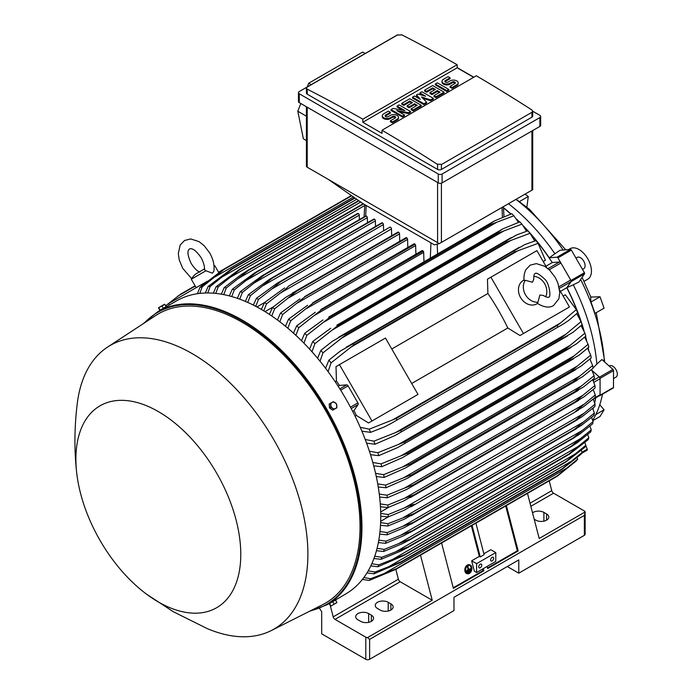 <?xml version="1.0" encoding="UTF-8"?>
<svg xmlns="http://www.w3.org/2000/svg" width="694" height="694" viewBox="0 0 694 694"><rect width="100%" height="100%" fill="white"/><g stroke="black" fill="none" stroke-linecap="round" stroke-linejoin="round"><path stroke-width="1.04" d="M532.498 282.224L533.79 279.188C533.669 275.874 534.102 274.009 535.091 273.592L535.091 273.592C536.115 272.326 539.186 274.061 544.313 278.78C549.561 282.527 551.27 298.212 548.65 297.075L548.65 297.075C548.451 297.839 546.62 297.284 543.15 295.41L539.88 295.011L537.945 302.211A13.559 11.069 -120 0 1 525.479 294.794A13.559 11.069 -120 0 1 525.297 280.298L532.498 282.224M533.816 276.316A13.559 11.069 -120 0 1 544.651 283.725A13.559 11.069 -120 0 1 545.658 296.824M537.616 303.443L536.965 303.816A13.559 11.069 -120 0 1 520.604 297.613A13.559 11.069 -120 0 1 523.406 280.341L524.057 279.968M537.945 302.211L537.165 303.122L538.986 304.354C545.042 307.52 549.891 307.919 553.534 305.525L558.852 298.845L559.789 292.443L557.941 283.169L555.235 277.427L549.848 270.374L544.695 266.279L536.358 263.625L530.216 265.134L525.835 269.697C522.964 276.143 524.213 280.593 524.109 280.515L525.297 280.298M490.91 277.184L523.45 333.536L520.006 335.532L507.808 327.993A153.469 88.606 -120 0 0 487.899 293.501L487.466 279.17L536.922 250.621L546.785 267.693M559.607 289.901L569.462 306.974L523.45 333.536M507.808 327.993L411.689 383.487M391.772 348.995L487.899 293.501M414.552 396.413L368.54 422.976L356.352 415.437A153.469 88.606 -120 0 0 353.957 410.596L358.087 404.593A1.631 0.937 -120 0 0 357.896 402.884L348.084 385.881A1.631 0.937 -120 0 0 346.696 384.866L339.427 385.439A153.469 88.606 -120 0 0 336.434 380.945L336.009 366.623L339.444 364.628L371.984 420.989L368.54 422.976M339.444 364.628L385.465 338.065L417.996 394.418L371.984 420.989M566.018 308.96L520.006 335.532M560.457 291.376L566.772 287.732L570.902 281.721A1.631 0.937 -120 0 0 570.711 280.012L559.034 286.761M545.926 266.21L552.242 262.566L559.511 262.002A1.631 0.937 -120 0 1 560.899 263.017L570.711 280.012M590.23 359.639A153.738 88.763 -120 0 0 590.117 358.841M588.651 350.054A153.738 88.763 -120 0 0 588.2 347.729M586.56 340.346A153.738 88.763 -120 0 0 585.554 336.347M584.036 330.821A153.738 88.763 -120 0 0 566.92 287.663L571.11 281.599L584.53 273.852A1.084 0.625 -120 0 0 584.409 272.716L571.362 250.109A1.084 0.625 -120 0 0 570.433 249.432L560.041 250.282L554.914 253.744A151.301 87.349 -120 0 0 508.52 203.75M523.554 226.079A153.738 88.763 -120 0 1 549.258 257.812L557.013 257.179A1.084 0.625 60 0 1 557.941 257.856L570.989 280.463A1.084 0.625 60 0 1 571.11 281.599M519.537 222.002A153.738 88.763 -120 0 0 516.57 219.131M510.992 214.012A153.738 88.763 -120 0 0 503.445 207.671M599.39 395.71L599.503 395.745A1.084 0.625 60 0 0 599.85 395.71L613.27 387.963A1.084 0.625 -120 0 0 613.496 387.469L613.496 370.587A1.084 0.625 -120 0 0 612.923 369.399L601.88 359.535L596.849 364.064A151.301 87.349 -120 0 0 573.287 284.783L566.92 287.663M592.147 370.579L599.503 377.146A1.084 0.625 60 0 1 600.076 378.334L600.076 395.216A1.084 0.625 60 0 1 599.85 395.71M593.292 399.232L599.72 395.528A1.631 0.937 -120 0 0 600.058 394.782L600.058 378.751A1.631 0.937 -120 0 0 599.2 376.972L593.11 380.494M503.454 207.905A153.469 88.606 60 0 1 510.81 214.082M516.969 219.738A153.469 88.606 60 0 1 519.355 222.063M524.213 227.007A153.469 88.606 60 0 1 527.804 230.859M530.528 233.904A153.469 88.606 60 0 1 552.242 262.566M566.772 287.732A153.469 88.606 60 0 1 580.739 320.871M582.014 324.757A153.469 88.606 60 0 1 583.559 329.789M585.415 336.469A153.469 88.606 60 0 1 586.222 339.696M588.052 347.859A153.469 88.606 60 0 1 588.382 349.559M592.216 370.717L599.2 376.972M549.223 480.855L551.756 490.675A2.715 1.562 -120 0 0 553.569 493.2L584.357 510.975A2.715 1.562 180 0 1 585.137 511.955L539.195 538.475L527.483 493.408M585.137 511.955L585.146 534.215A2.715 1.562 0 0 1 584.357 535.326L518.782 573.183L507.279 566.538M532.532 512.823A7.591 4.381 180 0 1 543.896 512.415L546.586 513.959A7.591 4.381 180 0 1 548.807 517.065A7.591 4.381 180 0 1 544.122 521.107A7.591 4.381 180 0 1 535.846 520.162L534.189 519.207M319.544 608.378L321.686 611.7L321.686 633.839L365.79 659.3A2.715 1.562 0 0 0 369.624 659.3L453.98 610.599L453.98 597.308L518.782 559.902L518.782 573.183M585.146 512.458L584.357 515.399L369.624 639.374L367.482 637.613A2.715 1.562 180 0 1 365.79 637.161L335.002 619.386A2.715 1.562 -120 0 1 333.189 616.871L330.309 605.689M420.503 555.174L432.215 600.241L367.482 637.613M432.215 600.241L400.186 581.754A2.715 1.562 60 0 1 398.382 579.23L395.84 569.384M371.351 615.136A7.591 4.381 180 0 1 373.572 618.233A7.591 4.381 180 0 1 368.887 622.284A7.591 4.381 180 0 1 360.611 621.33L357.922 619.785A7.591 4.381 180 0 1 355.701 616.68A7.591 4.381 180 0 1 360.386 612.637A7.591 4.381 180 0 1 368.661 613.583L371.351 615.136L371.351 621.33M390.904 603.841A7.591 4.381 180 0 1 393.125 606.946A7.591 4.381 180 0 1 388.44 610.989A7.591 4.381 180 0 1 380.165 610.043L377.484 608.491A7.591 4.381 180 0 1 375.254 605.394A7.591 4.381 180 0 1 379.948 601.342A7.591 4.381 180 0 1 388.215 602.297L390.904 603.841L390.904 610.043M595.279 394.981L575.534 411.351L583.715 406.623L595.279 397.384A173.526 100.188 -120 0 0 595.279 396.187A173.526 100.188 -120 0 0 595.279 394.981L593.231 389.542M583.715 404.411L404.385 507.947C409.226 505.726 412.592 504.521 414.483 504.33L404.385 510.159L388.215 516.926L380.737 516.197M380.711 513.43L388.215 514.532A173.526 100.188 60 0 1 388.215 515.729A173.526 100.188 60 0 1 388.215 516.926M388.215 514.532L404.385 507.947M591.609 369.581L592.112 369.052M593.058 368.054L596.849 364.064M565.74 249.814L529.565 209.423L516.18 199.325M600.024 296.772L604.075 308.162L595.018 313.384L590.976 302.003L600.024 296.772L590.846 297.049L582.101 277.366M590.915 302.237L590.62 296.529M563.155 250.031A149.123 86.099 -120 0 0 516.006 199.43M603.069 360.594L604.266 359.848A149.123 86.099 -120 0 0 580.618 279.517M604.266 359.848L604.613 361.982M592.711 420.26A149.123 86.099 -120 0 0 602.505 394.183M609.167 366.042L609.479 365.868A6.506 3.756 60 0 1 614.494 367.603A6.506 3.756 60 0 1 617.33 374.153A6.506 3.756 60 0 1 615.986 377.137L613.496 378.568M584.053 281.33L587.801 279.17A17.628 10.176 -120 0 0 590.499 265.047A17.628 10.176 -120 0 0 578.987 249.519A17.628 10.176 -120 0 0 570.173 248.643L568.542 249.588M519.233 201.711L528.281 196.489L526.867 207.15M528.281 196.489L525.141 194.155M592.832 420.659L600.024 416.504L604.075 409.79L599.763 404.732M604.075 409.79L595.834 414.544M593.04 409.156A151.301 87.349 -120 0 0 593.448 407.777M594.706 402.763A151.301 87.349 -120 0 0 595.678 397.862M581.529 453.425L587.124 450.189A1.084 0.625 -120 0 0 587.245 449.191L585.779 445.375M573.287 284.783L578.857 282.059L584.53 273.852M575.985 258.125L577.243 257.396A6.506 3.756 60 0 1 583.749 261.152A6.506 3.756 60 0 1 583.749 268.673L582.492 269.393M549.258 257.812L554.914 253.744M329.685 603.442L345.699 593.96A169.189 97.68 -120 0 0 371.637 458.378A169.189 97.68 -120 0 0 261.109 309.29A169.189 97.68 -120 0 0 176.51 300.91L157.72 311.753A169.189 97.68 -120 0 1 242.319 320.134A169.189 97.68 -120 0 1 352.847 469.231A169.189 97.68 -120 0 1 326.909 604.804L309.151 611.466M164.625 307.772L161.555 309.541M146.339 594.021L173.24 611.683L207.185 628.573A163.767 94.549 -120 0 0 271.25 630.577L322.675 604.648A167.02 96.431 -120 0 0 351.771 471.79A167.02 96.431 -120 0 0 241.928 322.129A167.02 96.431 -120 0 0 155.742 315.51L107.57 347.069A163.767 94.549 -120 0 0 77.268 403.561C74.327 427.426 74.163 450.744 76.774 473.525A116.592 67.318 -120 0 0 146.339 594.021A116.592 67.318 -120 0 0 158.336 601.958A116.592 67.318 -120 0 0 240.783 554.359A116.592 67.318 -120 0 0 158.336 411.568A116.592 67.318 -120 0 0 76.774 473.525M271.25 630.577A163.767 94.549 -120 0 0 299.782 500.313A163.767 94.549 -120 0 0 192.082 353.567A163.767 94.549 -120 0 0 107.57 347.069M165.285 307.39L165.779 307.104M158.484 307.772L159.785 310.331L166.187 306.635L164.599 304.232L158.492 307.754L164.912 304.414M160.106 310.14L158.831 307.928M163.307 308.292L162.032 306.08M391.685 235.734L391.477 228.925A1.353 0.781 -120 0 0 390.522 227.268A1.353 0.781 -120 0 0 389.837 227.198L288.522 286.154C287.264 287.819 284.54 290.135 280.341 293.094L266.557 303.807L263.755 310.851M391.477 228.925L280.341 293.094M261.369 309.437L264.475 302.601L284.696 287.906M264.475 302.601A173.526 100.188 60 0 1 265.516 303.2A173.526 100.188 60 0 1 266.557 303.807M264.987 311.606L273.167 306.974M269.385 314.399L272.525 307.485L286.015 297.197L296.572 291.098A178.141 102.851 60 0 1 296.694 291.185L274.607 308.839L271.779 316.004M399.753 241.269L399.527 233.869A1.353 0.781 -120 0 0 398.694 232.29A178.141 102.851 -120 0 0 398.573 232.212A1.353 0.781 -120 0 0 397.896 232.143L292.313 293.102M398.573 232.212L296.572 291.098M398.694 232.29L296.694 291.185M272.525 307.485A173.526 100.188 60 0 1 274.607 308.839M399.527 233.869L288.886 297.752M256.919 306.956L264.535 302.558M383.608 230.798L383.426 224.578L271.822 289.008L258.498 299.383L255.739 306.332M383.426 224.578A1.353 0.781 -120 0 0 382.463 222.913L280.471 281.799L271.822 289.008M382.463 222.913A178.141 102.851 -120 0 0 382.342 222.852A1.353 0.781 -120 0 0 381.787 222.843L277.106 283.291L382.342 222.852M253.353 305.1L256.416 298.342L277.106 283.291M256.416 298.342A173.526 100.188 60 0 1 258.498 299.383M374.17 219.061A1.353 0.781 -120 0 0 373.736 219.096L269.532 279.257L374.17 219.061A178.141 102.851 -120 0 1 374.413 219.165L272.412 278.051L250.447 295.575L247.723 302.428M375.541 226.452L375.376 220.822A1.353 0.781 -120 0 0 374.413 219.165M245.338 301.396L248.365 294.69L269.532 279.257M248.365 294.69A173.526 100.188 60 0 1 250.447 295.575M375.376 220.822L263.347 285.494M367.473 222.713L367.317 217.682A1.353 0.781 -120 0 0 366.363 216.016A178.141 102.851 -120 0 0 365.998 215.895A1.353 0.781 -120 0 0 365.686 215.955A1.353 0.781 -120 0 0 365.478 216.198M237.331 298.316L240.306 291.671L261.994 275.822L365.998 215.895M263.998 274.781A178.141 102.851 60 0 1 264.362 274.911L242.388 292.391L239.708 299.166M366.363 216.016L264.362 274.911M240.306 291.671A173.526 100.188 60 0 1 242.388 292.391M367.317 217.682L254.915 282.579M359.397 219.582L359.266 215.166A1.353 0.781 -120 0 0 358.312 213.509A178.141 102.851 -120 0 0 357.835 213.379A1.353 0.781 -120 0 0 357.636 213.44A1.353 0.781 -120 0 0 357.479 213.578M229.332 295.904L232.247 289.303L254.481 272.994L357.835 213.379M255.834 272.265A178.141 102.851 60 0 1 256.312 272.395L234.338 289.849L231.709 296.555M358.312 213.509L256.312 272.395M232.247 289.303A173.526 100.188 60 0 1 234.338 289.849M359.266 215.166L246.509 280.263M221.334 294.187L224.197 287.62L241.13 274.659L247.671 270.434L363.188 203.741L247.671 270.434A178.141 102.851 60 0 1 248.261 270.539L226.287 287.993L223.711 294.62M363.578 203.958L248.261 270.539M224.197 287.62A173.526 100.188 60 0 1 226.287 287.993M364.784 205.476L238.146 278.589M213.344 293.198L216.138 286.674L239.525 269.324L358.598 200.575M239.525 269.324A178.141 102.851 60 0 1 240.211 269.385L218.237 286.848L215.73 293.415M358.954 200.826L240.211 269.385M216.138 286.674A173.526 100.188 60 0 1 218.237 286.848M360.689 202.041L229.818 277.6M205.372 293.015L208.07 286.518L231.38 268.994L354.66 197.816M231.38 268.994A178.141 102.851 60 0 1 232.152 268.986L210.178 286.475L207.758 292.981M355.007 198.059L232.152 268.986M208.07 286.518A173.526 100.188 60 0 1 210.178 286.475M356.733 199.273L221.525 277.34M197.408 293.718L200.011 287.264L223.251 269.524L351.398 195.535M218.558 272.239L223.242 269.524A178.141 102.851 60 0 1 224.101 269.419L202.127 286.978L199.803 293.415M351.702 195.751L224.101 269.419M200.011 287.264A173.526 100.188 60 0 1 202.127 286.978M353.437 196.966L213.275 277.886M169.44 304.987L168.633 303.582L201.165 284.792L201.746 285.798M207.341 281.235L201.165 284.792M199.898 272.109C197.304 271.241 194.415 268.387 191.223 263.547C185.142 250.491 189.462 249.432 189.445 248.92C189.87 249.198 192.941 245.988 201.208 257.778C203.81 262.965 204.834 266.895 204.288 269.576L205.901 270.79L212.485 273.184L213.952 270.99M205.901 270.79L191.284 279.231L196.168 287.68M213.995 265.646L214.767 265.672L214.038 266.088M439.302 243.637L434.331 244.809L362.815 203.524L328.305 179.39L439.302 243.637L532.706 189.714M306.418 106.763L306.418 166.109A2.715 1.562 0 0 0 307.216 167.219L328.305 179.39M311.224 84.651L308.717 83.219L362.658 52.076L365.191 53.49M300.797 103.519L297.804 111.196L303.373 138.774L306.418 140.596M308.717 83.219L307.269 86.932M297.804 111.196L306.418 116.236M298.463 92.666L298.463 101.524A2.715 1.562 0 0 0 299.261 102.625L438.261 182.878A2.715 1.562 0 0 0 442.095 182.878L539.871 126.421A2.715 1.562 0 0 0 540.669 125.319L540.669 116.462A2.715 1.562 180 0 1 539.871 117.572L442.095 174.02A2.715 1.562 180 0 1 438.261 174.02L299.261 93.768A2.715 1.562 180 0 1 298.463 92.666A2.715 1.562 180 0 1 299.261 91.556L397.037 35.108A2.715 1.562 180 0 1 397.731 34.813M532.714 111.222L539.871 115.351A2.715 1.562 180 0 1 540.669 116.462M457.146 67.596L473.82 77.225M531.916 117.182A2.715 1.562 0 0 0 532.714 116.072L532.714 111.17L531.916 112.315L441.419 164.556L441.419 169.431L531.916 117.182L531.916 112.315M401.54 34.7A1626.84 939.26 60 0 1 457.146 64.716L362.815 119.177A1626.84 939.26 -120 0 0 307.216 89.162L306.418 88.147L306.418 93.048A2.715 1.562 0 0 0 307.216 94.158L437.584 169.431A2.715 1.562 0 0 0 441.419 169.431M437.584 169.431L437.584 164.435A1626.84 939.26 -120 0 0 381.986 130.246L476.318 75.785A1626.84 939.26 60 0 1 531.916 109.973L532.714 111.17M457.146 64.716L457.146 67.812L473.629 77.329M306.418 88.147L307.216 87.071L397.705 34.83M397.376 35.056L401.878 34.908M381.986 130.246L381.986 133.343L362.815 122.274L362.815 119.177M362.815 122.274L457.146 67.812M410.51 111.508L408.497 112.671L396.751 110.537L404.463 114.996L402.451 116.158L391.043 109.574L393.056 108.411L404.802 110.537L397.089 106.087L399.102 104.924L410.51 111.508L410.51 112.393L408.497 113.556L398.989 111.829M404.463 114.996L404.463 115.881L402.451 117.043L391.043 110.459L391.043 109.574M402.563 110.138L397.089 106.971L397.089 106.087M433.325 98.34L430.636 99.884L421.579 96.978L426.61 102.209L423.93 103.762L412.522 97.177L414.535 96.015L420.234 99.303L416.547 94.852L417.892 94.072L425.604 96.206L419.905 92.909L421.917 91.747L433.325 98.34L433.325 99.225L430.636 100.769L422.811 98.262M426.61 102.209L426.61 103.094L423.93 104.647L412.522 98.062L412.522 97.177M418.829 98.496L416.547 95.737L416.547 94.852M422.663 95.39L419.905 93.803L419.905 92.909M448.758 89.422L448.758 90.315L446.745 91.478L435.338 84.885L435.338 84L437.35 82.838L448.758 89.422L446.745 90.584L446.745 91.478M450.094 77.806L445.401 80.513A1.9 1.093 0 0 0 444.845 81.293A1.9 1.093 0 0 0 446.016 82.3A1.9 1.093 0 0 0 448.081 82.066L450.094 80.903A4.745 2.741 0 0 1 455.273 80.313A4.745 2.741 0 0 1 458.196 82.838A4.745 2.741 0 0 1 456.808 84.781L452.115 87.487L450.094 86.325L454.796 83.618A1.9 1.093 0 0 0 455.351 82.838A1.9 1.093 0 0 0 454.18 81.831A1.9 1.093 0 0 0 452.115 82.066L450.094 83.228A4.745 2.741 0 0 1 444.923 83.818A4.745 2.741 0 0 1 442 81.293A4.745 2.741 0 0 1 443.388 79.35L448.081 76.644L450.094 77.806L450.094 78.691L445.401 81.398A1.9 1.093 0 0 0 445.01 81.736M458.196 82.838L458.196 83.722A4.745 2.741 180 0 1 456.808 85.666L452.115 88.372L450.094 87.21L450.094 86.325M455.186 83.28A1.9 1.093 0 0 0 452.115 82.95L450.094 84.113A4.745 2.741 180 0 1 444.923 84.703A4.745 2.741 180 0 1 442 82.178L442 81.293M444.056 92.137L444.056 93.022L436.006 97.672L433.993 96.509L433.993 95.625L440.031 92.137L437.35 90.584L431.98 93.69L429.968 92.528L435.338 89.422L432.648 87.878L426.61 91.365L426.61 92.25L424.598 91.088L424.598 90.203L432.648 85.553L444.056 92.137L436.006 96.787L433.993 95.625M439.267 92.58L437.35 91.478L431.98 94.575L429.968 93.412L429.968 92.528M434.565 89.873L432.648 88.763L426.61 92.25M421.241 105.315L421.241 106.199L413.19 110.849L411.178 109.687L411.178 108.793L417.215 105.315L414.535 103.762L409.165 106.859L407.152 105.696L412.522 102.599L409.833 101.046L403.795 104.534L403.795 105.419L401.783 104.256L401.783 103.371L409.833 98.722L421.241 105.315L413.19 109.956L411.178 108.793M416.452 105.757L414.535 104.647L409.165 107.744L407.152 106.581L407.152 105.696M411.75 103.042L409.833 101.931L403.795 105.419M390.375 112.281L385.682 114.996A1.9 1.093 0 0 0 385.118 115.768A1.9 1.093 0 0 0 386.298 116.783A1.9 1.093 0 0 0 388.362 116.549L390.375 115.386A4.745 2.741 0 0 1 395.545 114.788A4.745 2.741 0 0 1 398.477 117.321A4.745 2.741 0 0 1 397.089 119.255L392.388 121.971L390.375 120.808L395.077 118.093A1.9 1.093 0 0 0 395.632 117.321A1.9 1.093 0 0 0 394.461 116.306A1.9 1.093 0 0 0 392.388 116.549L390.375 117.711A4.745 2.741 0 0 1 385.205 118.301A4.745 2.741 0 0 1 382.273 115.768A4.745 2.741 0 0 1 383.669 113.833L388.362 111.118L390.375 112.281L390.375 113.165L385.682 115.881A1.9 1.093 0 0 0 385.283 116.21M398.477 117.321L398.477 118.206A4.745 2.741 180 0 1 397.089 120.14L392.388 122.855L390.375 121.693L390.375 120.808M395.467 117.763A1.9 1.093 0 0 0 392.388 117.433L390.375 118.596A4.745 2.741 180 0 1 385.205 119.186A4.745 2.741 180 0 1 382.273 116.653L382.273 115.768M392.388 121.971L392.388 122.855M403.795 104.534L401.783 103.371M409.833 101.046L409.833 101.931M409.165 106.859L409.165 107.744M414.535 103.762L414.535 104.647M413.19 109.956L413.19 110.849M426.61 91.365L424.598 90.203M432.648 87.878L432.648 88.763M431.98 93.69L431.98 94.575M437.35 90.584L437.35 91.478M436.006 96.787L436.006 97.672M452.115 87.487L452.115 88.372M446.745 90.584L435.338 84M423.93 103.762L423.93 104.647M430.636 99.884L430.636 100.769M402.451 116.158L402.451 117.043M408.497 112.671L408.497 113.556M441.757 164.322L437.255 164.174M594.94 385.491L582.96 395.25L404.628 498.214L414.223 494.735L575.265 401.757A178.141 102.851 -120 0 1 575.274 401.904L583.923 396.907L595.079 387.972A173.526 100.188 -120 0 0 594.94 385.491L592.676 379.679M575.265 401.757L582.995 395.224M414.223 494.735A178.141 102.851 60 0 1 414.231 494.883L403.665 500.981L388.015 507.514L380.451 506.776M575.274 401.904L414.231 494.883M380.26 503.905L387.885 505.032A173.526 100.188 60 0 1 388.015 507.514M387.885 505.032L404.628 498.214M380.676 511.99L388.779 507.219M388.293 516.9L380.668 521.298M380.624 522.634L388.015 523.718L414.231 513.482A178.141 102.851 60 0 1 414.223 513.621L404.628 519.025L387.885 526.035L380.486 525.315M583.923 413.294L595.079 404.168A173.526 100.188 -120 0 1 594.94 406.493L581.919 416.825L575.265 420.633A178.141 102.851 -120 0 0 575.274 420.495L583.923 413.294L403.665 517.36M595.079 404.168L593.24 399.119M575.274 420.495L414.231 513.482M575.265 420.633L414.223 513.621M388.015 523.718A173.526 100.188 60 0 1 387.885 526.035M483.31 568.646L483.865 570.754L453.382 588.356L441.592 542.994M506.394 505.579L518.184 550.941L487.7 568.542L487.145 566.425M487.552 567.996L517.334 550.802L518.184 550.941M453.234 587.809L483.015 570.615L483.865 570.754M482.616 569.045L483.015 570.615M476.605 563.658L495.776 552.589L495.776 561.446L476.605 572.515L474.358 571.223L471.651 560.804L476.605 563.658L476.605 572.515M481.783 565.098A2.169 1.249 -60 0 1 480.838 567.284A2.169 1.249 -60 0 1 479.164 567.865A2.169 1.249 -60 0 1 478.713 566.868A2.169 1.249 -60 0 1 479.658 564.69A2.169 1.249 -60 0 1 481.332 564.109A2.169 1.249 -60 0 1 481.783 565.098M493.668 558.236A2.169 1.249 -60 0 1 492.723 560.422A2.169 1.249 -60 0 1 491.048 561.004A2.169 1.249 -60 0 1 490.597 560.006A2.169 1.249 -60 0 1 491.543 557.829A2.169 1.249 -60 0 1 493.217 557.247A2.169 1.249 -60 0 1 493.668 558.236M495.776 552.589L490.823 549.735L483.857 553.751M471.651 560.804L479.32 556.371L480.265 556.926L484.1 554.706L475.911 523.181M505.692 505.987L517.334 550.802M472.076 525.393L480.265 556.926M471.373 525.8L479.32 556.371M330.743 602.592L334.482 600.44M330.457 403.318L329.182 404.055L329.503 407.942L332.704 410.163L335.584 408.506A3.522 2.88 -120 0 1 332.539 408.228A3.522 2.88 -120 0 1 331.324 406.892A3.522 2.88 -120 0 1 330.778 405.175A3.522 2.88 -120 0 1 332.053 402.399L330.457 403.318L330.786 407.204L333.988 409.425M333.337 401.661L332.053 402.399A3.522 2.88 -120 0 1 335.098 402.676A3.522 2.88 -120 0 1 336.312 404.012A3.522 2.88 -120 0 1 336.859 405.73A3.522 2.88 -120 0 1 335.584 408.506L336.859 407.768L336.538 403.882L333.337 401.661M329.503 407.942L330.786 407.204M336.859 602.253L335.584 603.355L336.876 602.592L335.584 600.032L329.182 603.728L330.778 606.131L335.584 603.355L330.752 606.131M332.704 601.698L333.988 603.91M332.044 605.402L330.769 606.131M329.503 603.546L330.786 605.758M195.075 285.789L180.787 294.039L165.692 305.768M162.188 308.943L161.78 309.411M219.504 272.074L218.723 272.525M195.24 286.084L177.603 296.269M543.237 261.551L545.415 260.293L538.084 243.351A173.526 100.188 -120 0 0 535.959 240.618L538.587 243.993M534.753 241L530.016 233.297A173.526 100.188 -120 0 0 527.908 230.824L528.273 231.249M530.016 233.297L506.707 241.989A178.141 102.851 -120 0 0 505.935 241.096L516.562 234.954L527.908 230.824M506.707 241.989L345.664 334.968L322.953 352.847L320.038 361.236M505.935 241.096L344.892 334.074A178.141 102.851 60 0 1 345.664 334.968M317.548 358.217L320.845 350.375L332.339 341.318L344.892 334.074M320.845 350.375A173.526 100.188 60 0 1 322.953 352.847M511.461 240.115L341.283 338.368M526.607 231.249L521.957 224.145A173.526 100.188 -120 0 0 519.858 221.889L502.907 228.838L336.833 325.174A178.141 102.851 60 0 1 337.518 325.894L314.894 343.686L311.979 351.78M521.957 224.145L498.57 232.915A178.141 102.851 -120 0 0 497.884 232.195L502.682 228.968M498.57 232.915L337.518 325.894M497.884 232.195L336.833 325.174M309.515 349.056L312.794 341.439L330.682 328.262M312.794 341.439A173.526 100.188 60 0 1 314.894 343.686M504.252 230.729L332.383 329.954M518.435 222.375L513.898 215.791A173.526 100.188 -120 0 0 511.808 213.735L494.284 221.022L328.783 317.028A178.141 102.851 60 0 1 329.364 317.6L306.835 335.332L303.929 343.166M513.898 215.791L496.965 222.149L323.569 322.25M496.973 222.141L490.415 224.613A178.141 102.851 -120 0 0 489.834 224.049L494.284 221.022M490.415 224.613L329.364 317.6M489.834 224.049L328.783 317.028M301.491 340.711L304.744 333.285L322.97 319.925M304.744 333.285A173.526 100.188 60 0 1 306.835 335.332M423.965 261.621L423.687 252.356A1.353 0.781 -120 0 0 423.21 251.124A178.141 102.851 -120 0 0 422.733 250.699A1.353 0.781 -120 0 0 422.047 250.629L320.732 309.585A178.141 102.851 60 0 1 321.209 310.01L298.776 327.707L295.887 335.341M422.733 250.699L320.732 309.585M423.21 251.124L321.209 310.01M293.458 333.12L296.694 325.85L315.284 312.274M296.694 325.85A173.526 100.188 60 0 1 298.776 327.707M423.687 252.356L314.816 315.215M415.897 254.186L415.637 245.572A1.353 0.781 -120 0 0 415.038 244.21A178.141 102.851 -120 0 0 414.674 243.915A1.353 0.781 -120 0 0 413.997 243.846L312.682 302.801A178.141 102.851 60 0 1 313.046 303.096L290.725 320.775L287.845 328.227M414.674 243.915L312.682 302.801M415.038 244.21L313.046 303.096M285.434 326.223L288.635 319.093L307.607 305.273M288.635 319.093A173.526 100.188 60 0 1 290.725 320.775M415.637 245.572L306.123 308.795M407.82 247.411L407.586 239.421A1.353 0.781 -120 0 0 406.866 237.938A178.141 102.851 -120 0 0 406.623 237.756A1.353 0.781 -120 0 0 405.947 237.695L304.623 296.65A178.141 102.851 60 0 1 304.874 296.824L282.666 314.495L279.812 321.79M406.623 237.756L304.623 296.65M406.866 237.938L304.874 296.824M277.409 319.995L280.584 312.977L299.947 298.888M280.584 312.977A173.526 100.188 60 0 1 282.666 314.495M407.586 239.421L297.483 302.983M538.084 243.351L514.835 251.905A178.141 102.851 -120 0 0 513.994 250.829L524.811 244.574L535.959 240.618M514.835 251.905L353.784 344.883L331.021 362.893L328.097 371.663M513.994 250.829L352.942 343.808A178.141 102.851 60 0 1 353.784 344.883M325.581 368.288L328.895 360.16L340.199 351.164L352.942 343.808M328.895 360.16A173.526 100.188 60 0 1 331.021 362.893M518.583 250.387L350.262 347.564M335.159 381.683L336.434 380.945M338.125 386.194L339.427 385.439M353.957 410.596L352.656 411.351M356.352 415.437L355.068 416.174M360.221 427.304L369.269 429.152L396.257 418.447L557.308 325.46L560.492 322.97L392.171 420.156M560.492 322.97L576.332 309.611L565.332 294.785L563.155 296.043M576.029 308.847L577.642 312.812L568.638 320.481L563.632 323.838L390.392 423.852L384.025 427.07L370.579 432.362L361.886 431.174M557.811 326.735A178.141 102.851 -120 0 0 557.308 325.46M396.257 418.447A178.141 102.851 60 0 1 396.768 419.714M369.269 429.152A173.526 100.188 60 0 1 370.579 432.362M577.642 312.812A173.526 100.188 -120 0 0 576.332 309.611M574.467 391.858L581.659 385.803L404.394 488.151L413.416 484.837L574.467 391.858A178.141 102.851 -120 0 1 574.502 392.153L583.567 386.922L594.35 378.247A173.526 100.188 -120 0 0 594.081 375.688L591.566 369.52M581.641 385.821L594.081 375.688M574.502 392.153L406.762 489.391L387.287 497.798L379.627 497.034M379.271 494.059L387.018 495.23A173.526 100.188 60 0 1 387.287 497.798M387.018 495.23L404.394 488.151M573.123 381.639L579.759 376.096L403.674 477.758L412.071 474.627L573.123 381.639A178.141 102.851 -120 0 1 573.192 382.108L582.648 376.651L593.084 368.21A173.526 100.188 -120 0 0 592.667 365.565L589.883 359.05M579.75 376.105L592.667 365.565M573.192 382.108L407.465 478.244L386.02 487.761L378.239 486.971M412.071 474.627A178.141 102.851 60 0 1 412.149 475.086M377.718 483.874L385.604 485.115A173.526 100.188 60 0 1 386.02 487.761M385.604 485.115L403.674 477.758M590.689 355.12L577.261 366.111L402.468 467.027L410.171 464.095L571.223 371.117A178.141 102.851 -120 0 1 571.344 371.741L581.147 366.076L591.253 357.861A173.526 100.188 -120 0 0 590.689 355.12L587.601 348.249M571.223 371.117L577.269 366.102M571.344 371.741L405.244 468.094L384.19 477.411L376.287 476.57M410.171 464.095A178.141 102.851 60 0 1 410.293 464.72M375.575 473.36L383.626 474.67A173.526 100.188 60 0 1 384.19 477.411M383.626 474.67L402.468 467.027M568.724 360.255L574.146 355.814L400.742 455.923L407.682 453.234L568.724 360.255A178.141 102.851 -120 0 1 568.924 361.045L579.039 355.207L588.842 347.165A173.526 100.188 -120 0 0 588.113 344.328L584.678 337.111M574.138 355.822L588.113 344.328M568.924 361.045L402.468 457.606L381.778 466.715L373.719 465.821M407.682 453.234A178.141 102.851 60 0 1 407.881 454.023M372.817 462.473L381.049 463.878A173.526 100.188 60 0 1 381.778 466.715M381.049 463.878L400.742 455.923M584.903 333.172L570.347 345.213L398.486 444.438L404.567 442.026L565.61 349.047A178.141 102.851 -120 0 1 565.896 349.993L576.289 343.998L585.805 336.122A173.526 100.188 -120 0 0 584.903 333.172L581.069 325.599M565.61 349.047L570.364 345.204M565.896 349.993L397.697 447.543L378.742 455.663L370.509 454.7M404.567 442.026A178.141 102.851 60 0 1 404.854 442.98M369.382 451.204L377.84 452.722A173.526 100.188 60 0 1 378.742 455.663M377.84 452.722L398.486 444.438M581.91 324.15L582.101 324.679A173.526 100.188 -120 0 0 581.008 321.617L576.705 313.662M365.218 439.493L373.945 441.158L395.641 432.536L565.827 334.274L581.008 321.617M582.101 324.679L572.845 332.435L562.218 338.577A178.141 102.851 -120 0 0 561.828 337.458L565.836 334.265M562.218 338.577L395.094 435.52L375.038 444.229L366.588 443.162M395.641 432.536L400.776 430.436L561.828 337.458M400.776 430.436A178.141 102.851 60 0 1 401.167 431.555M373.945 441.158A173.526 100.188 60 0 1 375.038 444.229M374.751 556.224L381.778 557.308A173.526 100.188 60 0 1 381.049 559.303L400.742 551.123L407.682 547.566L568.724 454.587A178.141 102.851 -120 0 0 568.924 454.023L407.881 547.002A178.141 102.851 60 0 1 407.682 547.566L569.219 454.31L588.113 439.762A173.526 100.188 -120 0 0 588.842 437.767L587.705 434.505M568.924 454.023L588.842 437.767M579.039 445.973L395.849 551.739L407.881 547.002M381.778 557.308L395.849 551.739M591.253 429.855L571.344 446.121A178.141 102.851 -120 0 1 571.223 446.598L577.261 442.711L590.689 431.937A173.526 100.188 -120 0 0 591.253 429.855L589.952 426.107M571.344 446.121L410.293 539.108A178.141 102.851 60 0 1 410.171 539.585L402.468 543.628L383.626 551.487L376.443 550.715M571.223 446.598L410.171 539.585M581.147 438.252L398.582 543.654L410.293 539.108M377.076 548.329L384.19 549.405A173.526 100.188 60 0 1 383.626 551.487M384.19 549.405L398.582 543.654M593.084 421.614L573.192 437.897A178.141 102.851 -120 0 1 573.123 438.27L579.75 434.114L592.667 423.782A173.526 100.188 -120 0 0 593.084 421.614L591.6 417.406M573.192 437.897L412.149 530.875A178.141 102.851 60 0 1 412.071 531.257L403.674 535.768L385.604 543.324L378.351 542.578M573.123 438.27L412.071 531.257M582.648 430.219L400.776 535.221L412.149 530.875M378.811 540.097L386.02 541.164A173.526 100.188 60 0 1 385.604 543.324M386.02 541.164L400.776 535.221M594.35 413.051L574.502 429.352A178.141 102.851 -120 0 1 574.467 429.612L581.641 425.222L594.081 415.29A173.526 100.188 -120 0 0 594.35 413.051L592.693 408.402M574.502 429.352L413.451 522.33A178.141 102.851 60 0 1 413.416 522.591L404.394 527.561L387.018 534.84L379.696 534.111M574.467 429.612L413.416 522.591M583.567 421.9L402.468 526.46L413.451 522.33M379.991 531.526L387.287 532.593A173.526 100.188 60 0 1 387.018 534.84M387.287 532.593L402.468 526.46M585.805 445.305L565.896 461.579A178.141 102.851 -120 0 1 565.61 462.195L584.903 447.214A173.526 100.188 -120 0 0 585.805 445.305L584.851 442.599M565.896 461.579L404.854 554.558A178.141 102.851 60 0 1 404.567 555.183L377.84 566.764L370.796 565.914M565.61 462.195L404.567 555.183M576.289 453.364L392.544 559.451L404.854 554.558M371.802 563.736L378.742 564.855A173.526 100.188 60 0 1 377.84 566.764M378.742 564.855L392.544 559.451M582.101 452.462L562.218 468.745A178.141 102.851 -120 0 1 561.828 469.413L581.008 454.266A173.526 100.188 -120 0 0 582.101 452.462L581.338 450.354M562.218 468.745L401.167 561.732A178.141 102.851 60 0 1 400.776 562.392L373.945 573.817L366.97 572.906M561.828 469.413L400.776 562.392M572.845 460.4L388.623 566.755L401.167 561.732M368.193 570.858L375.038 572.012A173.526 100.188 60 0 1 373.945 573.817M375.038 572.012L388.623 566.755M577.642 459.185L557.811 475.503A178.141 102.851 -120 0 1 557.308 476.188L576.332 460.885A173.526 100.188 -120 0 0 577.642 459.185L577.104 457.745M557.811 475.503L396.768 568.481A178.141 102.851 60 0 1 396.257 569.167L369.269 580.427L362.372 579.455M557.308 476.188L396.257 569.167M568.638 467.045L384.025 573.626L396.768 568.481M363.838 577.538L370.579 578.735A173.526 100.188 60 0 1 369.269 580.427M370.579 578.735L384.025 573.626M381.049 559.303L373.936 558.496M468.407 572.845L469.838 571.474L469.942 571.96L468.407 572.845L468.311 572.359M467.938 572.255L469.838 571.474M471.035 568.941L466.437 571.596L466.333 571.11L468.45 569.895L467.799 566.738L468.832 569.67L470.94 568.455L471.035 568.941M468.181 566.521L467.426 566.642L468.077 569.791L465.969 571.006L466.437 571.596M470.94 568.455L468.771 569.392M469.942 571.943A4.069 2.88 105 0 0 471.044 567.536A4.069 2.88 105 0 0 469.404 565.324M465.665 570.954A4.069 2.88 -75 0 1 466.559 566.825A4.069 2.88 -75 0 1 469.595 565.367A4.069 2.88 -75 0 1 471.417 567.631A4.069 2.88 -75 0 1 470.523 571.761A4.069 2.88 -75 0 1 467.487 573.227A4.069 2.88 -75 0 1 465.665 570.954M467.166 573.695A4.606 3.262 -75 0 1 466.975 573.652A4.606 3.262 -75 0 1 464.911 571.075A4.606 3.262 -75 0 1 465.917 566.399A4.606 3.262 -75 0 1 469.361 564.743A4.606 3.262 -75 0 1 469.543 564.803M471.799 567.414A4.606 3.262 105 0 0 469.734 564.847A4.606 3.262 105 0 0 466.29 566.504A4.606 3.262 105 0 0 465.275 571.179A4.606 3.262 105 0 0 467.348 573.747A4.606 3.262 105 0 0 470.784 572.09A4.606 3.262 105 0 0 471.799 567.414M467.305 573.166A4.069 2.88 105 0 0 469.916 571.969M467.418 572.22L467.322 571.735L470.393 569.965L470.489 570.451L467.418 572.22L467.322 571.735M466.949 571.63L470.393 569.965M570.902 281.721L559.373 288.374M560.899 263.017L549.214 269.758M559.511 262.002L547.982 268.656M543.896 521.159L543.896 512.415M546.586 520.162L546.586 513.959M551.756 490.675L530.034 503.219M553.569 493.2L530.841 506.316M584.357 535.326L584.357 515.399M369.624 659.3L369.624 639.374M365.79 659.3L365.79 637.161M400.186 581.754L335.002 619.386M388.215 611.041L388.215 602.297M368.661 622.336L368.661 613.583M600.058 394.782L594.723 397.853M600.058 378.751L593.925 382.29M599.503 377.146L612.923 369.399M600.076 378.334L613.496 370.587M600.076 395.216L613.496 387.469M582.014 452.21L587.245 449.191M557.013 257.179L570.433 249.432M557.941 257.856L571.362 250.109M570.989 280.463L584.409 272.716M310.617 610.729A168.651 97.368 -120 0 0 355.614 482.538A168.651 97.368 -120 0 0 241.928 320.802A168.651 97.368 -120 0 0 144.447 322.91M307.216 167.219L307.216 107.223M390.375 117.711L390.375 118.596M392.388 116.549L392.388 117.433M397.089 119.255L397.089 120.14M385.682 114.996L385.682 115.881M450.094 83.228L450.094 84.113M452.115 82.066L452.115 82.95M456.808 84.781L456.808 85.666M445.401 80.513L445.401 81.398M307.216 94.158L307.216 89.162M299.261 102.625L299.261 93.768M438.261 182.878L438.261 174.02M442.095 182.878L442.095 174.02M539.871 126.421L539.871 117.572M531.916 190.243L531.916 131.019M441.419 242.484L441.419 183.164M437.584 242.484L437.584 182.487M366.172 205.459L365.703 215.938M430.974 242.874L430.306 257.96M437.168 244.141L437.593 253.752M502.005 207.515L502.43 217.196M398.382 579.23L333.189 616.871M339.817 388.84L346.696 384.866M340.65 390.175L348.084 385.881M350.47 407.178L357.896 402.884M351.199 408.566L358.087 404.593M578.406 410.154L411.056 506.767M596.241 312.682L604.578 360.55M143.068 323.812L157.72 311.753M365.686 215.955L261.994 275.822M357.636 213.44L254.481 272.994M204.756 268.76L196.844 273.332C198.206 272.742 194.702 273.566 191.284 279.231M198.961 272.109L196.844 273.332M213.943 271.007C214.602 265.099 213.179 259.062 209.666 252.902L204.192 245.702L199.039 241.607L190.703 238.953L184.561 240.471L180.18 245.034L178.306 253.579L179.278 260.085L182.774 268.431L191.648 278.554M214.767 265.672L218.766 272.603M532.714 189.722L532.714 130.559M364.836 204.687L364.046 216.892M503.376 206.717L504.009 216.571M578.579 400.455L410.362 497.572M577.686 419.566L411.256 515.651M330.084 602.973L326.909 604.804M528.091 231.024L530.294 233.618M511.053 237.678L338.42 337.353M519.407 247.238L346.167 347.26M563.632 323.838L390.392 423.852M578.223 390.462L409.252 488.021M577.313 380.182L407.465 478.244M575.838 369.598L405.244 468.094M573.773 358.703L402.468 457.606M571.093 347.46L399.102 446.754M580.869 321.218L582.006 324.419M567.727 335.853L395.094 435.52M572.22 446.077L408.861 540.392M574.606 437.532L410.171 532.471M576.428 428.692L411.022 524.196"/></g></svg>
